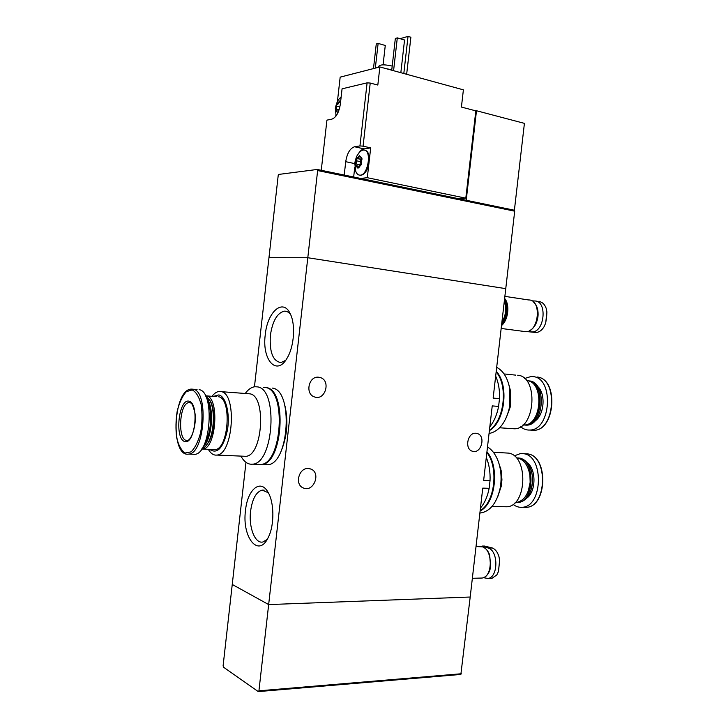 <?xml version="1.0" encoding="UTF-8"?>
<svg xmlns="http://www.w3.org/2000/svg" width="728" height="728" viewBox="0 0 728 728"><rect width="100%" height="100%" fill="white"/><g stroke="black" fill="none" stroke-linecap="round" stroke-linejoin="round"><path stroke-width="1.09" d="M480.453 508.062C484.675 503.039 487.578 496.46 489.143 488.315L490.044 480.544L483.656 480.325L492.237 405.896L498.598 406.415L499.499 398.626L493.138 398.079L505.76 288.643L307.798 257.73L268.969 257.685L278.187 175.575L278.833 174.411L317.19 169.46L317.636 170.552L307.798 257.73L268.969 257.685L254.454 386.786M490.044 480.544C490.39 472.081 489.134 464.382 486.295 457.466M489.143 488.315L482.755 488.124L470.197 597.024L268.659 604.577L307.798 257.73L505.76 288.643L514.696 211.175L317.636 170.552M499.499 398.626C499.836 390.208 498.562 382.701 495.677 376.103M489.826 426.799C494.094 421.421 497.015 414.632 498.598 406.415M245.509 510.419C241.705 537.437 258.768 558.731 268.45 537.027C274.629 524.742 274.238 501.738 267.795 491.846C260.187 478.578 247.429 489.871 245.509 510.419M265.256 334.771C261.743 360.114 276.986 377.077 287.424 357.557C294.212 346.082 295.641 324.424 290.326 313.941C283.183 297.716 267.312 311.766 265.256 334.771M461.343 673.755L258.931 690.817L258.267 691.6L460.86 674.437L470.197 597.024L268.659 604.577L232.25 584.457L245.973 462.326M318.664 377.222L320.256 377.55C331.204 380.507 325.189 401.028 314.551 396.951C304.777 394.203 308.636 375.775 318.664 377.222M308.335 468.504L310.938 469.078C321.448 472.982 313.34 492.911 303.23 487.915C294.394 484.566 298.871 467.594 308.335 468.504M475.912 433.251L477.286 433.506C486.277 435.954 481.026 454.6 472.29 451.196C464.236 448.976 467.631 432.223 475.912 433.251M501.883 322.304C505.896 315.524 506.706 308.536 504.295 301.346M290.609 314.569C288.779 312.166 286.696 311.029 284.375 311.147C277.222 312.904 272.554 320.975 270.37 335.362C269.369 352.161 272.891 361.234 280.935 362.58L285.594 360.396M268.304 492.729L262.107 490.099C256.165 491.864 252.325 498.889 250.587 511.174C248.539 527.181 254.946 543.889 262.817 542.014L267.131 539.494M208.308 449.303C210.729 453.562 213.595 455.482 216.899 455.064C233.315 454.39 237.21 393.302 221.039 391.6L218.937 391.491C216.516 391.819 214.223 393.429 212.03 396.314M221.33 391.673L249.822 393.83C266.512 395.559 262.799 455.683 245.864 456.32L243.389 456.21M209.646 449.367C217.281 454.481 223.205 448.093 227.418 430.23C230.276 413.859 225.871 396.351 218.819 394.922L213.368 396.414M213.113 449.531L215.106 449.622C228.71 449.067 232.023 398.353 218.609 396.769M201.656 449.094L202.885 449.058C216.307 448.484 219.683 397.433 206.461 395.868L205.423 395.732M205.997 445.791L208.681 442.114C214.887 431.804 215.597 409.172 210.046 400.682L209.255 399.499M201.838 448.821C204.058 448.139 206.124 446.127 208.035 442.806C214.469 432.104 215.206 408.617 209.455 399.827L205.569 396.023M202.957 447.028C212.376 439.676 214.705 406.26 206.424 397.925M204.759 443.352C211.147 434.097 212.713 411.648 207.698 401.765M192.456 454.245L194.813 454.345C210.929 453.635 214.997 391.336 199.117 389.671M189.071 401.192C178.806 398.389 174.374 438.192 184.566 441.523C194.977 445.363 199.636 403.667 189.071 401.192M240.759 456.101L241.66 457.384C244.79 462.407 248.457 464.664 252.671 464.164C273.883 463.363 278.305 388.688 257.394 386.877L254.809 386.741C251.397 387.169 248.193 389.435 245.2 393.52M257.703 464.364L260.833 464.482C282.209 463.691 286.577 389.362 265.493 387.533M282.155 448.566C287.296 434.561 288.233 420.329 284.976 405.887M264.564 464.637L267.704 464.755C289.234 463.973 293.539 389.935 272.317 388.088M258.513 464.391L261.643 464.519C283.046 463.727 287.396 389.425 266.293 387.596L263.682 387.469M274.947 448.858C280.38 434.379 281.363 419.674 277.878 404.732M339.102 109.846L336.591 109.236L336.6 104.614L335.917 110.647L337.774 113.131M336.591 109.236L335.917 110.647L337.838 111.075M340.531 101.893L339.639 100.992L336.6 104.614L338.047 104.058L339.639 100.992L340.677 101.128M356.165 163.982L356.183 159.195L355.473 165.447L357.985 168.223L361.234 164.71L361.952 158.413L359.414 155.665L356.183 159.195L357.803 158.695L359.414 155.665L361.716 157.912L361.698 163.272L359.15 167.258L357.93 168.223L357.311 165.948L355.473 165.447L356.165 163.982L359.914 164.792L361.006 159.396M321.257 170.306L326.927 120.129L331.868 119.146C336.145 117.499 338.966 112.512 340.34 104.177L342.069 88.825L367.103 82.846L359.951 145.928L363.072 146.173L370.224 83.056L367.103 82.846M344.217 175.048L345.727 161.689L354.736 163.618M359.951 145.928L354.572 146.756C350.041 148.294 347.092 153.271 345.727 161.689M370.224 83.056L377.823 85.049L379.87 66.949L340.176 77.132L337.401 101.702M335.863 115.27L335.745 116.38M476.485 110.738L524.415 123.369L514.396 210.228L466.211 200.264L476.485 110.738L475.821 110.856L465.811 198.18L367.303 177.705L368.832 164.273C367.039 171.18 364.282 174.857 360.56 175.312L359.614 175.139M475.821 110.856L461.416 107.062L463.39 89.844L379.87 66.949M363.072 146.173L370.689 147.893L364.055 148.885C361.88 149.295 359.887 151.069 358.094 154.218M364.764 150.205C367.713 150.833 369.242 153.936 369.369 159.523L370.689 147.893M514.396 210.228L514.696 211.175M465.811 198.18L458.613 198.698M466.211 200.264L317.19 169.46M392.201 66.075C384.803 64.41 380.344 64.455 378.833 66.23L378.715 67.249M391.791 69.706L386.532 68.778M393.575 70.707L397.306 37.874L404.55 40.004L400.837 72.7M397.306 37.874L395.34 38.438L391.737 70.197M375.329 68.114L378.132 43.416L385.276 45.473L383.074 64.838M378.132 43.416L376.267 43.953L373.473 68.596M403.812 73.51L408.035 36.4L410.874 37.246L406.652 74.292M408.035 36.4L400.072 38.684M360.588 178.433L367.303 177.705M354.773 167.131L353.662 177.004M368.832 164.273L369.369 159.523M355.71 171.162C356.611 173.701 357.976 175.029 359.805 175.148C368.04 176.076 372.263 149.741 363.818 150.023C361.971 150.004 360.196 151.224 358.495 153.681C357.039 154.973 355.81 158.113 354.782 163.09L355.71 171.162M362.044 159.159L357.812 158.695L361.379 159.477M359.65 166.439L359.914 164.792M341.168 96.797L339.539 98.562C337.628 100.355 336.218 103.695 335.326 108.572L336.081 115.943M258.267 691.6L223.46 667.148L223.114 665.738L232.25 584.457L268.659 604.577L258.931 690.817M526.863 331.586L535.999 332.487C538.975 332.341 541.623 330.503 543.934 326.972L545.645 323.177L546.564 317.608L546.919 311.984L546.118 308.126C544.526 304.067 542.151 301.902 538.984 301.629M531.913 300.855L534.743 300.992C547.702 300.782 544.653 332.678 531.786 331.932L527.026 331.559M535.399 324.806L537.947 316.971L537.664 309.491M529.201 330.831C533.824 328.628 536.727 324.006 537.919 316.962L538.101 314.906C538.21 309.018 536.663 304.714 533.469 301.984M523.969 331.431L525.825 331.677C538.929 332.432 542.051 299.727 528.856 299.963M501.501 325.553C508.29 320.202 510.1 304.577 504.631 298.435M501.565 325.061C508.353 316.726 509.354 308.008 504.577 298.926M501.601 324.688C507.953 316.553 508.936 308.081 504.54 299.254M503.376 321.585L505.751 316.289L506.588 306.752L505.987 303.731M501.701 323.842L505.669 316.371L506.533 306.579L504.449 300M491.946 578.36L496.824 574.929L498.462 571.489L499.626 560.323L498.944 556.574C497.497 552.042 495.313 549.176 492.401 547.993L484.611 546.073M478.897 546.537L483.31 546.364L488.133 548.02C498.589 550.714 498.361 577.668 487.833 578.478L483.438 577.668M489.525 570.98L490.672 566.921L489.689 555.036L488.961 553.289M484.994 576.813C487.833 575.02 489.716 571.753 490.627 567.012L489.625 554.9C488.306 551.387 486.459 548.967 484.084 547.656M480.498 578.087L482.072 578.041C492.81 577.222 493.074 549.576 482.418 546.828L476.012 546.555M517.708 375.229C538.638 376.403 535.562 428.956 514.496 428.792L511.438 428.592M506.215 417.827L510.419 406.552L510.774 391.901L508.927 384.839M526.981 380.689C544.471 381.8 541.878 425.152 524.278 424.979L522.95 424.97M538.401 393.621C540.13 400.655 539.575 407.498 536.727 414.159M527.199 380.726L528.173 380.808C545.672 381.918 543.07 425.234 525.47 425.061L523.023 424.906M528.391 380.844L529.374 380.926C546.892 382.045 544.298 425.325 526.681 425.152L524.788 425.079M538.975 396.496L539.13 397.288M538.047 410.656L537.765 411.42M524.551 378.524L531.067 376.503L532.987 376.604C554.226 377.805 551.205 430.221 529.829 430.039C526.49 430.212 523.423 429.111 520.62 426.717M496.687 367.331C503.503 370.943 507.889 378.296 509.864 389.398L509.409 407.716C505.733 422.877 498.944 431.476 489.052 433.524M496.232 371.271C509.291 384.93 505.023 421.84 489.389 430.63M496.159 371.881C508.371 385.776 504.322 420.82 489.444 430.121M493.366 452.261L508.699 453.125C528.501 455.91 526.999 506.051 506.979 506.779L504.013 506.724M497.825 496.487L501.292 486.113L501.938 479.807L501.274 470.989L498.671 462.589M516.234 457.857L518.027 458.094C524.287 459.996 528.246 465.738 529.911 475.329L530.148 482.118C528.755 493.957 524.224 500.737 516.562 502.447L515.187 502.502M528.692 469.942L529.993 475.52L530.221 482.063L528.219 491.245M516.962 457.912L519.219 458.149C535.772 460.578 534.489 501.901 517.763 502.475L515.915 502.493M518.163 457.967L520.429 458.212C526.854 460.187 530.849 466.111 532.405 475.994L532.605 481.618C531.358 493.748 526.817 500.709 518.982 502.502L517.126 502.52M531.14 470.133L532.468 476.112L532.659 481.599L530.676 491.227M529.447 472.709L529.647 473.455M529.329 487.796L529.092 488.534M514.195 455.892L520.62 453.499L524.051 453.744C544.144 456.529 542.715 506.533 522.404 507.261C519.082 507.598 515.961 506.615 513.049 504.322M487.505 446.947C493.165 450.441 497.197 456.72 499.599 465.793C501.319 472.918 501.537 480.225 500.254 487.715C497.006 502.584 490.599 510.983 481.026 512.922L479.889 513.013M486.95 451.769C499.845 466.757 495.577 503.594 480.116 511.01M486.868 452.47C498.917 467.622 494.876 502.593 480.161 510.601M193.157 389.207L191.109 389.107C172.836 390.062 170.252 457.866 188.816 454.081C204.814 453.362 208.918 390.872 193.157 389.207M192.219 389.917L186.332 391.673C182.491 395.905 179.461 402.329 177.241 410.947C175.757 420.211 175.575 429.174 176.704 437.837C178.606 445.527 181.427 450.587 185.176 453.007L191.1 451.861C195.095 447.884 198.28 441.432 200.673 432.487C202.257 422.768 202.411 413.44 201.137 404.495C199.035 396.751 196.059 391.892 192.219 389.917M189.953 402.639L188.934 402.62C178.851 403.194 177.386 442.67 187.597 440.313C191.191 440.458 196.851 425.188 194.931 412.994C191.728 400.045 190.59 403.84 189.862 402.611L190.172 402.702M354.572 146.756L364.055 148.885M360.606 157.148L359.059 156.811M360.278 161.616L356.529 160.797M358.84 167.631L357.858 167.422M340.531 102.457L339.321 102.157M339.894 106.889L336.937 106.17M531.167 331.904L535.408 332.459M483.31 546.364L487.56 546.337M488.133 548.02L492.401 547.993M537.346 386.177C546.191 393.275 544.371 415.797 534.489 421.33M537.018 377.013C558.303 378.223 555.3 430.494 533.888 430.312L530.776 430.102M527.29 462.799C536.554 469.405 536.072 492.31 526.49 498.316M523.641 453.653L528.109 453.954C548.239 456.747 546.828 506.615 526.481 507.334L523.459 507.28M320.256 377.55L318.327 377.204M310.938 469.078L309.637 468.668M286.532 311.42L284.375 311.147M264.155 490.144L262.107 490.099M477.286 433.506L476.148 433.269M245.864 456.32L216.899 455.064M216.808 396.669L206.643 395.914M215.106 449.622L202.885 449.058M210.046 400.682L209.455 399.827M208.681 442.114L208.035 442.806M197.061 389.562L193.448 389.28M194.813 454.345L188.816 454.081M260.833 464.482L252.671 464.164M267.704 464.755L261.643 464.519M360.56 175.312L359.805 175.148M359.796 166.466L357.548 165.984M338.593 111.257L337.956 111.111M546.919 311.984L545.709 322.968M528.61 299.954L504.868 296.369M525.825 331.677L501.173 328.455M531.786 331.932L535.999 332.487M499.635 560.433L498.507 571.325M482.072 578.041L472.354 578.296M482.045 546.073L484.611 546.055M487.833 578.478L491.946 578.378M499.645 427.782L514.496 428.792M504.067 373.937L515.806 375.138M523.032 424.888L524.278 424.979M525.47 425.061L526.681 425.152M529.829 430.039L533.888 430.312C555.164 430.548 558.849 379.807 537.865 377.159M510.774 391.901L509.864 389.398M510.419 406.552L509.409 407.716M491.982 506.497L506.979 506.779M515.269 502.42L516.562 502.447M517.763 502.475L518.982 502.502M522.404 507.261L526.481 507.334C547.156 506.597 548.594 456.911 528.219 453.972L527.372 453.817M500.764 468.586L499.599 465.793M501.292 486.113L500.254 487.715M479.898 512.903L481.026 512.922"/></g></svg>
